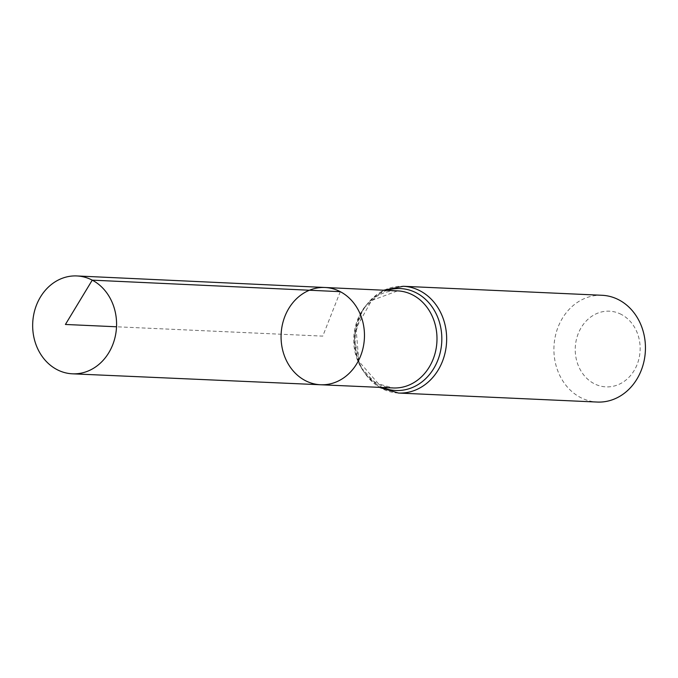 <?xml version="1.0" encoding="UTF-8"?>
<svg xmlns="http://www.w3.org/2000/svg" width="678" height="678" viewBox="0 0 678 678"><rect width="100%" height="100%" fill="white"/><g stroke="black" fill="none" stroke-linecap="round" stroke-linejoin="round"><path stroke-width="0.51" stroke-dasharray="3.39 2.54" d="M621.319 314.431A37.892 32.451 -87.4 0 0 575.368 352.984A37.892 32.451 -87.4 0 0 626.387 379.688A37.892 32.451 -87.4 0 0 621.319 314.431M602.089 295.286A53.435 45.757 -87.4 0 0 553.968 346.602A53.435 45.757 -87.4 0 0 597.259 402.054M320.609 384.757A48.68 41.689 92.6 0 1 305.261 380.578A48.68 41.689 92.6 0 1 282.302 325.05A48.68 41.689 92.6 0 1 325.016 287.489M340.28 291.667L322.77 336.127L116.523 326.779M393.215 387.96A48.596 41.612 92.6 0 1 377.892 383.79A48.596 41.612 92.6 0 1 354.975 328.355A48.596 41.612 92.6 0 1 397.613 290.87L371.603 300.532L356.001 328.313L358.899 361.433L378.638 383.977L393.215 387.96M382.68 387.494A51.02 43.68 92.6 0 1 379.782 386.121A51.02 43.68 92.6 0 1 354.602 335.729A51.02 43.68 92.6 0 1 387.087 290.379M398.478 393.045A53.435 45.757 92.6 0 1 381.672 388.46A53.435 45.757 92.6 0 1 356.467 327.533A53.435 45.757 92.6 0 1 403.317 286.286M383.663 290.218L362.823 309.092L354.162 337.542L360.221 366.662L379.265 387.341"/><path stroke-width="1.02" d="M340.28 291.667A48.68 41.689 -87.4 0 0 325.016 287.489A48.68 41.689 -87.4 0 0 281.124 334.237A48.68 41.689 -87.4 0 0 320.609 384.757A48.68 41.689 -87.4 0 0 363.247 347.144A48.68 41.689 -87.4 0 0 340.28 291.667L92.242 280.15L65.419 324.465L116.523 326.779M398.478 393.045L597.259 402.054A53.435 45.757 -87.4 0 0 644.1 360.798A53.435 45.757 -87.4 0 0 618.895 299.879A53.435 45.757 -87.4 0 0 602.089 295.286L403.317 286.286A53.435 45.757 92.6 0 1 420.114 290.87A53.435 45.757 92.6 0 1 445.319 351.789A53.435 45.757 92.6 0 1 398.478 393.045L379.265 387.341M320.609 384.757L393.215 387.96A48.596 41.612 92.6 0 0 435.776 350.416A48.596 41.612 92.6 0 0 412.851 295.04A48.596 41.612 92.6 0 0 397.613 290.87L325.016 287.489A48.68 41.689 92.6 0 1 364.408 338.008A48.68 41.689 92.6 0 1 320.609 384.757L72.444 373.815A48.986 41.943 92.6 0 1 57.003 369.603A48.986 41.943 92.6 0 1 33.9 313.736A48.986 41.943 92.6 0 1 76.877 275.946A48.986 41.943 92.6 0 1 116.523 326.779A48.986 41.943 92.6 0 1 72.444 373.815M387.087 290.379A51.02 43.68 92.6 0 1 441.768 341.517A51.02 43.68 92.6 0 1 382.68 387.494M403.317 286.286L383.663 290.218M325.016 287.489L76.877 275.946"/></g></svg>
